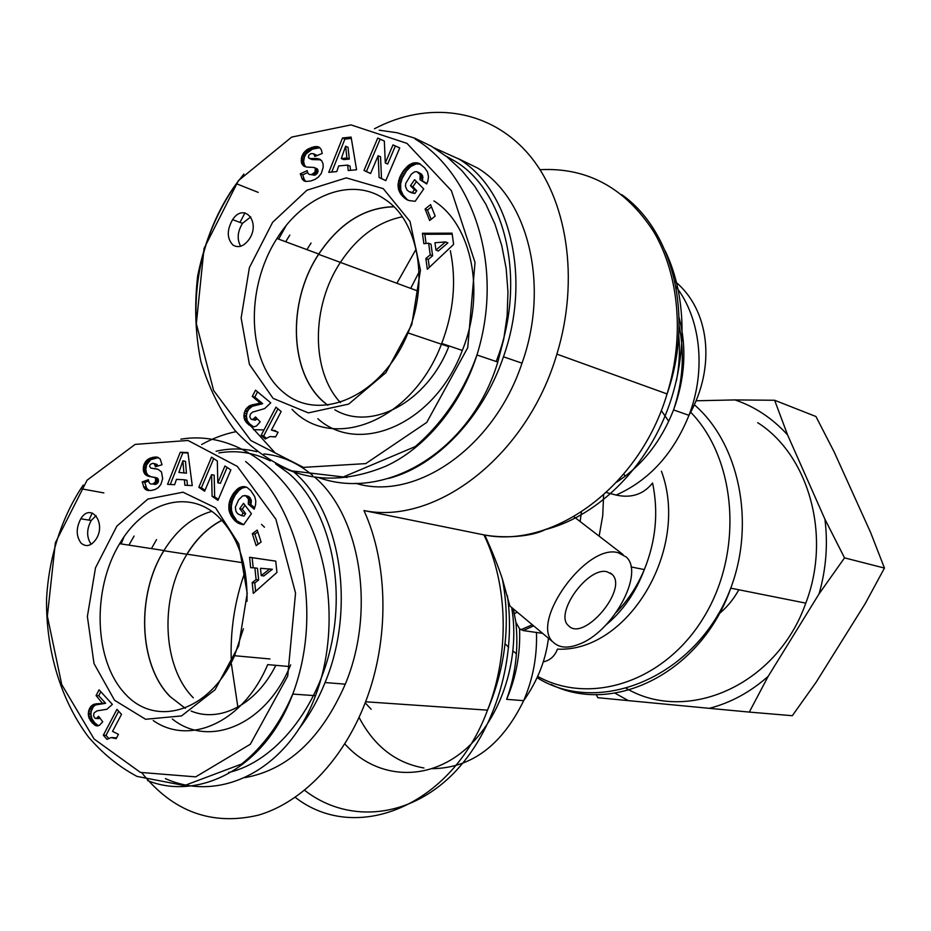 <?xml version="1.0" encoding="UTF-8"?>
<svg xmlns="http://www.w3.org/2000/svg" width="931" height="931" viewBox="0 0 931 931"><rect width="100%" height="100%" fill="white"/><g stroke="black" fill="none" stroke-linecap="round" stroke-linejoin="round"><path stroke-width="1.4" d="M393.918 206.798C364.393 207.578 339.315 223.417 318.646 254.338C286.585 302.656 289.436 375.437 325.862 403.635M402.262 216.795C377.777 221.881 357.155 237.079 340.385 262.391C311.222 306.287 310.849 371.26 340.502 402.634M388.658 478.418C435.894 466.245 482.758 418.031 503.45 356.782C531.648 277.997 509.979 189.482 458.96 159.073L434.253 147.936M286.038 225.802L278.613 239.116M446.03 156.117L455.038 161.203C506.545 191.856 527.004 282.989 496.176 361.496M347.03 477.463L343.434 476.951M355.642 483.27C414.749 501.658 493.756 448.521 522.012 363.171C549.884 285.561 528.226 198.187 477.463 167.976L458.18 158.584M317.832 418.706C359.215 456.132 434.858 423.896 462.311 350.428C485.842 292.823 471.947 224.65 433.881 200.91M311.035 243.049L306.916 249.624M327.887 405.334L325.815 403.728C289.273 375.449 286.504 302.389 318.751 254.023C339.384 223.289 364.405 207.508 393.801 206.682M449.033 345.936L448.742 346.669C426.794 402.669 371.085 431.577 334.811 409.791M383.246 188.632L346.309 177.868L306.939 190.215L272.632 222.288L249.392 267.616L241.141 317.96L249.415 364.393L273.097 398.363L308.347 412.887L348.671 404.089L385.888 372.679L411.793 324.616L420.44 270.211L410.012 221.438L383.246 188.632M392.998 144.887L399.748 147.924L385.795 180.649L379.103 177.518L378.149 155.71L370.573 173.527L363.998 170.454L377.742 138.056L384.328 141.012L385.294 162.972L392.998 144.887L395.372 146.004L387.68 164.054L385.294 162.972M405.02 198.489L400.772 194.125L398.515 189.435L398.049 184.454L399.725 177.39L403.018 171.292L408.43 165.404L413.713 162.878L419.357 163.519L424.664 167.859L427.585 172.06L428.493 176.832L427.876 180.847L426.77 183.966L419.997 179.706L420.184 174.691L416.913 171.688L414.528 171.851L411.339 174.132L405.741 183.384L405.474 186.503L407.138 190.203L409.291 191.751L412.491 192.438L414.376 189.715L410.466 185.7L414.621 179.683L423.733 188.97L415.156 201.305L408.802 200.514L405.02 198.489L409 200.561M423.849 243.678L422.441 233.285L452.047 233.169L453.618 244.399L427.317 269.257L425.863 258.527L430.227 254.838L428.644 243.224L423.849 243.678M351.103 137.078L356.573 169.768L348.241 170.536L347.659 165.101L338.686 165.951L336.766 171.595L328.771 172.34L342.492 137.997L351.103 137.078M312.222 174.202L315.015 172.026L315.353 168.476L314.108 167.464L306.776 167.068L303.425 165.776L301.516 162.844L301.551 157.339L303.739 152.742L307.474 149.321L314.445 146.679L319.124 147.156L321.253 149.577L322.242 153.429L314.876 156.466L313.607 153.72L311.012 153.603L308.976 155.035L308.324 157.036L309.639 158.514L317.75 158.642L321.754 160.784L323.057 163.879L323.185 167.382L321.276 173.422L318.472 177.018L315.085 179.369L310.663 181.021L305.764 181.464L302.494 179.474L300.259 173.818L307.218 170.629C307.661 174.05 309.325 175.249 312.222 174.202L314.655 175.237L310.535 174.562M259.481 403.228L260.145 402.995L252.289 396.408L255.548 390.159L270.746 402.844L264.683 408.593L252.464 412.154L250.358 414.202L249.834 416.879L250.928 419.066L252.964 419.497L255.49 416.937L260.226 421.871L256.49 425.991L253.581 426.91L251.614 426.538L246.971 423.151L244.097 418.252L244.143 413.201L246.25 408.616L249.834 405.602L259.481 403.228L261.995 403.879L252.359 406.242L248.775 409.256L247.262 411.944L246.378 415.82L247.204 420.591L249.496 423.768L253.639 426.898M278.09 432.193L275.576 436.953L269.897 436.558L265.323 438.99L261.122 435.382L275.96 407.184L281.174 411.537L271.398 430.087L278.09 432.193M429.668 220.542L425.083 209.056L430.564 204.611L435.184 216.108L429.668 220.542M232.866 244.981C226.861 238.452 226.768 230.004 232.599 219.658C244.015 201.992 261.169 221.95 249.147 239.29C243.829 246.447 238.406 248.344 232.866 244.981M318.577 477.568C385.225 501.646 470.795 451.302 497.806 362.112L503.752 339.093L507.162 315.504L507.954 291.775L506.15 268.384L501.797 245.737L495.013 224.278L485.935 204.378L474.798 186.363L461.823 170.536L447.287 157.106L431.46 146.26L414.632 138.125L397.13 132.761L379.231 130.189M244.958 212.896L239.965 222.404M251.033 426.258L275.18 452.966M384.945 199.362C418.194 220.6 429.494 281.825 407.987 332.914C382.978 395.582 320.357 423.396 284.071 392.847C247.146 363.544 244.399 289.25 276.938 238.499C303.529 195.231 351.906 176.087 384.945 199.362M399.736 147.959L395.372 146.004M384.34 141.058L380.139 139.173L366.407 171.513L370.596 173.48M377.742 138.056L380.139 139.173M363.998 170.454L366.407 171.513M378.149 155.71L380.546 156.792L381.501 178.577L385.818 180.591M379.103 177.518L381.501 178.577M404.019 197.651L407.406 199.525M406.032 199.187L408.418 200.223M407.022 199.769L408.313 200.328M416.448 181.545L412.84 186.759L416.751 190.774L414.865 193.485L409.291 191.751M410.466 185.7L412.84 186.759M414.376 189.715L416.751 190.774M412.491 192.438L414.865 193.485M411.735 192.368L414.109 193.415M410.478 192.147L412.852 193.194M409.442 191.809L411.816 192.857M417.996 172.142L421.371 174.027L422.558 175.773L422.36 180.777L426.898 183.628M419.008 172.945L421.371 174.027M419.509 173.515L421.883 174.597M420.184 174.691L422.558 175.773M420.556 175.994L422.918 177.076M420.603 176.483L422.965 177.553M420.475 178.042L422.849 179.113M419.997 179.706L422.36 180.777M418.345 163.111L419.974 163.868M420.44 164.135L416.087 163.972L410.804 166.498L406.44 170.943L402.111 178.449L400.609 183.919L400.784 190.005L403.17 195.161L406.405 198.687M417.356 162.844L419.73 163.949M416.238 162.704L418.613 163.809M414.982 162.716L417.356 163.809M413.713 162.878L416.087 163.972M412.468 163.204L414.83 164.298M411.211 163.705L413.585 164.799M409.954 164.38L412.328 165.462M409.582 164.601L411.956 165.683M408.43 165.404L410.804 166.498M407.301 166.335L409.675 167.429M406.195 167.394L408.581 168.476M405.113 168.569L407.499 169.663M404.054 169.873L406.44 170.943M403.018 171.292L405.404 172.375M402.937 171.409L405.322 172.491M401.994 172.898L404.368 173.981M401.133 174.4L403.507 175.47M400.377 175.878L402.751 176.948M399.725 177.39L402.111 178.449M399.178 178.903L401.564 179.962M398.724 180.428L401.11 181.498M398.526 181.208L400.912 182.267M398.224 182.86L400.609 183.919M398.049 184.454L400.435 185.502M398.026 185.991L400.411 187.05M398.131 187.503L400.528 188.551M398.398 188.958L400.784 190.005M398.515 189.435L400.912 190.483M398.899 190.634L401.284 191.681M399.399 191.821L401.796 192.868M400.039 192.973L402.425 194.009M400.772 194.125L403.17 195.161M401.633 195.242L404.019 196.278M402.634 196.325L405.02 197.372M403.007 196.72L405.392 197.756M435.941 250.043L438.315 251.009L447.881 242.91L445.518 241.92L434.94 242.77L435.941 250.043L445.518 241.92M422.441 233.285L424.827 234.275L426.072 243.468M428.644 243.224L431.018 244.201L432.601 255.792L428.248 259.481L429.319 267.36M430.227 254.838L432.601 255.792M425.863 258.527L428.248 259.481M452.187 234.181L424.827 234.275M341.305 158.561L343.725 159.62L349.323 159.073L348.031 147.307L345.622 146.214L341.305 158.561L346.914 158.002L349.323 159.073M346.914 158.002L345.622 146.214M351.324 138.416L344.901 139.103L331.715 172.072M342.492 137.997L344.901 139.103M347.659 165.101L350.068 166.16L350.522 170.326M313.491 173.597L315.923 174.621L314.655 175.237M307.626 172.596L302.703 174.853L304.274 179.508L305.88 181.475M300.259 173.818L302.703 174.853M301.83 178.496L304.274 179.508M302.494 179.474L304.937 180.486M303.262 180.323L305.705 181.336M304.041 180.882L304.891 181.242M318.891 158.898L320.171 159.457M318.577 158.817L320.404 159.608M320.695 159.806L312.071 159.562L308.906 158.223M317.75 158.642L320.171 159.69M316.773 158.526L319.193 159.585M315.656 158.456L318.088 159.515M314.422 158.445L316.854 159.492M313.049 158.468L315.481 159.515M310.919 158.573L313.351 159.62M309.639 158.514L312.071 159.562M313.607 153.72L316.726 155.698M313.91 153.999L316.342 155.058M314.515 154.988L316.424 155.826M317.762 146.667L319.542 147.459M319.88 147.703L312.292 149.181L306.171 153.801L304.495 156.862L303.611 161.4L304.402 165.043L306.008 166.917M316.761 146.516L319.182 147.587M315.656 146.528L318.076 147.61M314.445 146.679L316.877 147.75M313.119 146.958L315.551 148.029M311.71 147.401L314.143 148.471M311.233 147.564L313.666 148.634M309.86 148.11L312.292 149.181M308.603 148.692L311.035 149.751M307.474 149.321L309.907 150.391M306.45 150.007L308.883 151.066M305.566 150.741L307.998 151.811M304.728 151.555L307.16 152.614M303.739 152.742L306.171 153.801M302.901 153.987L305.345 155.046M302.261 155.302L304.693 156.361M302.051 155.803L304.495 156.862M301.551 157.339L303.995 158.386M301.26 158.852L303.704 159.899M301.179 160.353L303.611 161.4M301.248 161.494L303.692 162.541M301.516 162.844L303.96 163.891M301.958 163.996L304.402 165.043M302.61 164.973L305.042 166.021M303.425 165.776L305.868 166.824M303.971 166.149L305.321 166.73M314.108 167.464L317.785 169.523L317.925 171.944L315.923 174.621M314.771 167.778L317.192 168.825M315.353 168.476L317.785 169.523M315.656 169.919L318.088 170.955M315.493 170.908L317.925 171.944M314.794 172.34L317.227 173.375M314.503 172.724L316.936 173.76M260.145 402.995L261.995 403.879M258.062 403.647L260.575 404.298M256.723 403.914L259.249 404.566M254.861 404.205L257.387 404.845M254.535 404.24L257.061 404.892M252.767 404.601L255.292 405.253M251.207 405.055L253.732 405.707M249.834 405.602L252.359 406.242M248.693 406.242L251.219 406.894M247.437 407.266L249.974 407.918M246.25 408.616L248.775 409.256M245.249 410.245L247.774 410.885M244.737 411.316L247.262 411.944M244.143 413.201L246.668 413.83M243.841 415.191L246.378 415.82M243.841 416.378L246.378 417.007M244.097 418.252L246.634 418.88M244.678 419.962L247.204 420.591M245.051 420.719L247.588 421.347M245.889 421.952L248.426 422.569M246.971 423.151L249.496 423.768M248.309 424.408L250.835 425.025M248.996 424.967L251.533 425.583M250.346 425.921L252.871 426.538M251.614 426.538L252.999 426.875M257.154 418.671L255.49 420.114L252.243 419.625M254.128 418.659L256.653 419.287M252.964 419.497L255.49 420.114M257.55 391.823L254.815 397.06L262.67 403.647M252.289 396.408L254.815 397.06M271.398 430.087L275.588 430.704M277.938 408.837L263.648 435.987L266.301 438.257M261.122 435.382L263.648 435.987M273.923 436.546L275.588 436.942M425.083 209.056L427.457 210.08L431.158 219.344M431.46 206.845L427.457 210.08M250.765 216.876L242.491 223.335C237.452 231.679 236.846 239.314 240.664 246.261M289.82 235.066L285.677 241.746M292.031 409.326C332.507 452.466 412.899 421.091 441.713 343.458C453.734 311.676 456.597 280.766 450.325 250.718M221.939 520.371C208.195 527.435 196.534 538.735 186.956 554.282L163.891 550.745C136.252 594.676 138.579 664.629 169.919 696.318M186.956 554.282C159.515 597.562 162.017 666.561 193.311 697.808M256.851 451.71C243.41 448.23 229.829 448.079 216.108 451.279M298.397 729.567C309.057 715.846 317.948 700.182 325.059 682.551C356.352 607.652 340.397 510.723 293.661 471.842M275.623 463.847L288.703 473.379C326.42 505.58 345.331 575.125 331.936 641.668C318.67 708.247 274.982 761.93 228.514 772.497M218.948 452.92C236.718 449.941 253.849 452.606 270.351 460.903M312.618 475.345C297.722 462.835 281.499 455.69 263.915 453.921M244.806 777.653C287.807 769.902 321.3 738.749 345.285 684.169C376.031 610.852 360.506 515.949 314.538 477.033M172.316 719C208.707 748.268 265.312 725.389 289.925 666.584L290.67 664.862M156.536 539.631L151.427 548.592M185.316 708.351L169.873 696.411C138.463 664.641 136.17 594.49 163.937 550.524C176.843 529.716 192.787 516.67 211.756 511.387M261.518 524.386L264.474 527.225M275.809 665.328C256.537 704.383 219.949 723.154 191.088 711.04M215.585 507.872L183.011 492.208L147.878 499.051L116.875 526.108L95.497 567.817L87.374 616.52L94.008 663.547L114.548 700.263L145.62 719.279L181.533 715.916L214.991 689.848L238.673 645.893L247.204 593.408L238.767 543.89L215.585 507.872M224.93 465.989L230.865 469.911L217.97 500.331L212.093 496.328L211.605 474.647L204.611 491.231L198.827 487.297L211.523 457.156L217.319 460.973L217.819 482.805L224.93 465.989M234.717 520.557L231.028 515.669L229.003 510.246L228.945 504.206L230.376 499.004L233.378 493.442L238.266 488.356L242.979 486.587L247.076 487.448L250.707 490.579L254.675 496.502L255.792 500.82L255.571 504.718L254.186 509.176L248.263 504.055L248.519 499.132L245.668 495.723L242.642 495.909L238.604 499.877L235.31 507.325L236.009 511.445L237.684 513.749L241.42 515.599L243.131 513.167L239.733 508.675L243.515 503.299L251.417 513.703L243.631 524.723L238.953 523.501L234.717 520.557L237.277 521.023L243.666 524.665L241.106 524.211M250.648 567.689L249.578 557.262L275.739 561.125L276.949 572.414L253.302 593.384L252.185 582.62L256.095 579.559L254.885 567.898L250.648 567.689M187.922 452.536L192.251 485.598L184.85 485.226L184.419 479.768L176.448 479.384L174.644 484.702L167.545 484.341L180.265 452.268L187.922 452.536M152.812 483.934L155.384 482.072L155.698 478.697L154.593 477.522L148.099 476.125L145.143 474.391L143.49 471.226L143.607 465.779L145.62 461.543L150.007 458.192L156.303 457.028L160.109 458.82L162.041 464.755L155.454 466.745L154.371 463.859L152.498 463.335L150.24 464.522L149.623 466.419L150.764 468.049L157.967 469.282L161.494 471.959L162.669 478.674L160.877 484.388L158.328 487.565L155.279 489.427L151.322 490.462L146.97 490.23L144.096 487.809L142.199 481.921L148.436 479.709C148.774 483.166 150.228 484.562 152.812 483.934L155.396 484.434L152.475 483.992M102.363 703.266L96.079 695.573L99.07 689.836L112.383 704.383L106.914 709.259L96.987 710.877L94.078 712.913L93.577 715.485L94.508 717.789L96.312 718.488L98.605 716.3L102.736 721.793L99.361 725.377L96.754 725.901L95.009 725.261L90.924 721.304L88.457 716.09L88.561 711.098L90.505 706.85L93.752 704.336L105.028 703.417L95.393 704.976L93.181 706.99L91.238 711.237L90.924 714.333L91.936 718.779L94.764 722.852L98.43 725.726M118.458 734.338L116.154 738.714L111.115 737.573L107.007 739.377L103.318 735.257L116.945 709.364L121.519 714.356L112.546 731.382L118.458 734.338M256.165 545.647L252.289 533.696L257.212 530.065L261.111 542.028L256.165 545.647M81.125 543.169C76.039 536.268 75.923 528.145 80.799 518.776C90.749 502.018 106.704 522.908 96.091 539.165C91.203 546.02 86.222 547.358 81.125 543.169M165.392 778.584C220.472 803.5 288.273 769.541 315.504 695.69C337.778 637.467 332.099 562.603 302.924 510.281C273.667 457.877 224.999 431.647 180.835 439.176M92.262 513.004L88.957 520.126M243.387 628.774L234.542 655.715C210.325 711.319 156.222 728.1 125.301 694.014C93.856 660.905 91.738 589.672 119.633 543.704C143.63 502.251 188.388 488.263 218.075 516.507C238.01 536.023 247.658 564.291 247.006 601.321M227.106 467.432L220.379 483.317L217.819 482.805M213.711 458.599L201.399 487.797L205.018 490.265M198.827 487.297L201.399 487.797M211.605 474.647L214.165 475.171L214.665 496.817L218.389 499.353M212.093 496.328L214.665 496.817M233.844 519.603L237.277 521.023M235.601 521.383L238.161 521.837M236.462 522.093L239.034 522.547M237.347 522.687L239.907 523.141M238.033 523.071L240.594 523.525M238.953 523.501L241.513 523.955M239.977 523.885L242.537 524.339M245.016 505.289L242.293 509.152L245.691 513.644L243.98 516.065L241.42 515.599M239.733 508.675L242.293 509.152M243.131 513.167L245.691 513.644M244.632 495.467L248.216 496.223L250.055 497.736L251.37 500.959L250.811 504.544L254.698 507.895M245.668 495.723L248.216 496.223M246.61 496.316L249.171 496.817M247.506 497.235L250.055 497.736M247.937 497.876L250.486 498.376M248.519 499.132L251.067 499.621M248.821 500.459L251.37 500.959M248.856 500.948L251.405 501.437M248.717 502.472L251.265 502.961M248.263 504.055L250.811 504.544M244.108 486.599L245.854 486.948M246.331 487.111L242.188 488.065L238.813 490.521L234.996 495.385L232.413 500.913L231.33 506.231L231.563 510.723L232.948 514.901L236.404 520.057M242.979 486.587L245.528 487.099M241.874 486.738L244.422 487.25M240.757 487.064L243.305 487.576M239.628 487.553L242.188 488.065M239.29 487.716L241.839 488.228M238.266 488.356L240.815 488.868M237.254 489.124L239.802 489.636M236.253 490.009L238.813 490.521M235.287 491.033L237.836 491.545M234.321 492.173L236.881 492.674M233.378 493.442L235.939 493.942M233.309 493.546L235.857 494.047M232.447 494.885L234.996 495.385M231.656 496.246L234.216 496.735M230.969 497.596L233.518 498.097M230.376 499.004L232.925 499.493M229.852 500.424L232.413 500.913M229.433 501.879L231.994 502.368M229.247 502.624L231.807 503.101M228.945 504.206L231.505 504.695M228.77 505.754L231.33 506.231M228.723 507.267L231.284 507.756M228.793 508.768L231.354 509.245M229.003 510.246L231.563 510.723M229.107 510.735L231.668 511.212M229.422 511.98L231.982 512.446M229.852 513.214L232.413 513.691M230.388 514.436L232.948 514.901M231.028 515.669L233.588 516.135M231.772 516.891L234.333 517.357M232.634 518.101L235.194 518.567M232.959 518.544L235.531 518.998M261.239 575.602L263.799 575.975L272.387 569.272L260.471 568.294L261.239 575.602L269.827 568.876M249.578 557.262L252.138 557.657L253.185 567.817M254.885 567.898L257.456 568.282L258.667 579.932L254.757 582.981L255.618 591.325M256.095 579.559L258.667 579.932M252.185 582.62L254.757 582.981M275.739 561.16L252.138 557.657M178.892 472.424L186.444 473.181L185.478 461.369L182.907 460.822L178.892 472.424L186.444 473.181M183.873 472.657L182.907 460.822M187.981 453.001L182.837 452.815L170.268 484.481M180.265 452.268L182.837 452.815M184.419 479.768L186.991 480.28L187.399 485.354M153.964 483.503L156.548 484.004L155.396 484.434M148.588 481.071L144.782 482.421L146.679 488.31L149.228 490.567M142.199 481.921L144.782 482.421M143.525 486.762L146.109 487.25M144.096 487.809L146.679 488.31M144.759 488.763L147.354 489.252M145.445 489.427L148.029 489.915M146.155 489.869L148.739 490.358M146.97 490.23L148.623 490.532M155.023 468.642L157.292 469.096M157.432 469.143L151.904 468.293M153.801 468.468L156.385 468.991M153.557 463.394L156.955 464.383L157.793 466.035M154.371 463.859L156.955 464.383M154.639 464.173L157.223 464.697M155.151 465.232L157.735 465.768M156.303 457.028L157.909 457.365M158.398 457.563L150.659 459.739L146.656 464.86L145.806 469.236L146.446 472.948L148.204 475.345L151.194 476.788M155.233 457.005L157.804 457.552M154.046 457.098L156.629 457.645M152.789 457.342L155.372 457.889M152.37 457.447L154.942 457.982M151.136 457.796L153.708 458.331M150.007 458.192L152.591 458.727M148.995 458.657L151.567 459.192M148.076 459.204L150.659 459.739M147.273 459.809L149.856 460.345M146.516 460.496L149.1 461.031M145.62 461.543L148.204 462.067M144.864 462.66L147.447 463.184M144.258 463.871L146.842 464.394M144.072 464.336L146.656 464.86M143.607 465.779L146.19 466.303M143.327 467.246L145.911 467.758M143.223 468.712L145.806 469.236M143.269 469.864L145.853 470.376M143.49 471.226L146.074 471.749M143.863 472.436L146.446 472.948M144.421 473.483L147.005 473.995M145.143 474.391L147.726 474.903M145.608 474.833L148.204 475.345M146.318 475.334L148.902 475.846M147.145 475.776L149.74 476.288M148.099 476.125L150.682 476.637M149.158 476.439L150.356 476.684M152.509 476.963L157.176 478.034L158.282 479.209L158.363 481.63L156.548 484.004M153.72 477.207L156.303 477.719M154.593 477.522L157.176 478.034M155.174 477.929L157.758 478.429M155.698 478.697L158.282 479.209M155.931 480.163L158.514 480.664M155.78 481.118L158.363 481.63M155.14 482.444L157.723 482.945M154.872 482.782L157.455 483.282M102.957 703.126L105.028 703.417M101.095 703.499L103.76 703.65M99.908 703.58L102.573 703.731M98.244 703.627L100.909 703.778M97.953 703.615L100.618 703.766M96.37 703.743L99.035 703.894M94.974 703.987L97.639 704.139M93.752 704.336L96.417 704.488M92.728 704.825L95.393 704.976M91.599 705.675L94.264 705.826M90.505 706.85L93.181 706.99M89.597 708.328L92.262 708.468M89.12 709.306L91.797 709.457M88.561 711.098L91.238 711.237M88.27 713.03L90.935 713.169M88.247 714.193L90.924 714.333M88.457 716.09L91.122 716.218M88.934 717.859L91.61 717.987M89.26 718.651L91.936 718.779M89.981 719.977L92.658 720.105M90.924 721.304L93.6 721.432M92.099 722.735L94.764 722.852M92.704 723.375L95.381 723.492M93.891 724.493L96.556 724.609M95.009 725.261L97.685 725.377M96.033 725.738L98.151 725.831M97.359 717.824L99.838 717.941M99.908 718.022L95.672 718.523M96.312 718.488L98.989 718.616M100.827 691.745L98.744 695.736L105.622 703.277M96.079 695.573L98.744 695.736M118.691 711.261L105.994 735.362L108.648 738.318M103.318 735.257L105.994 735.362M112.081 737.527L116.55 737.969M113.326 737.713L116.003 737.817M114.688 738.097L116.445 738.155M252.289 533.696L254.85 534.138L258.12 544.216M257.829 531.95L254.85 534.138M96.056 515.646L91.215 520.487C86.49 529.402 86.478 537.338 91.157 544.286M134.064 536.058L128.932 545.135M153.243 720.536C189.691 746.278 243.666 722.072 267.686 664.606L289.925 666.584M607.105 571.785L612.086 574.369C628.611 589.02 583.562 642.297 568.562 625.725C553.794 614.006 587.822 566.292 607.105 571.785M513.318 608.874L515.902 622.362L519.568 628.751L523.245 630.566L542.622 633.371M509.851 605.976L502.391 579.047C498.097 566.036 492.22 551.361 484.76 535.022M661.441 471.261C690.325 549.069 627.82 652.55 557.46 649.14C554.783 656.18 550.046 660.428 543.262 661.883M516.426 653.737L513.039 651.153M508.663 647.324L505.068 643.752M631.055 566.921L644.322 569.586C655.89 540.934 658.636 512.073 652.573 483.014C643.472 494.384 631.311 498.399 616.113 495.059L606.314 492.522M661.266 410.513L668.749 421.312M757.729 422.686C808.736 455.026 831.72 535.895 805.78 603.137C776.989 685.588 686.601 724.202 626.132 688.277M545.182 529.658C530.1 537.396 501.879 538.141 485.063 535.069M618.242 552.746C586.332 542.843 528.738 623.339 553.724 642.646C559.694 648.011 568.178 648.511 579.163 644.182C612.679 631.951 644.764 573.484 626.284 557.041L618.242 552.746M540.038 169.698C587.38 167.243 625.271 187.922 653.713 231.726C679.188 274.82 684.716 336.836 667.073 393.941C639.562 486.936 553.13 549.046 483.922 534.883L484.69 535.011M374.448 128.769C427.224 100.955 488.088 108.147 527.668 153.173C567.119 198.14 579.885 279.079 556.878 354.129C526.934 456.458 435.58 525.328 363.974 510.56L483.922 534.883C508.023 584.237 509.862 653.492 487.53 710.155C451.733 806.828 355.502 844.533 295.232 797.332M340.257 262.344L418.391 291.228M371.166 709.282L365.196 702.847M186.828 554.259L186.875 554.166C196.453 538.642 208.102 527.342 221.834 520.266M625.085 476.3L623.886 473.984M627.494 599.25L628.332 600.576M717.626 614.96C726.18 608.28 733.256 599.878 738.83 589.777M263.985 429.924L253.511 429.668M236.009 431.658C224.22 434.044 212.757 438.338 201.631 444.529M123.963 537.001L121.111 543.937M141.954 772.998C173.201 811.809 211.896 825.89 258.05 815.242C301.76 802.743 343.434 759.964 365.604 701.776C389.519 639.76 388.402 564.058 363.974 510.56M749.292 712.087L709.271 708.328C730.556 702.87 750.188 692.21 768.168 676.36L749.292 712.087L792.316 715.706L816.173 682.155L865.213 603.614L884.45 568.073L870.601 532.462L834.106 451.826L815.94 416.506L774.627 400.26L787.579 434.905C772.427 418.298 754.901 406.638 734.966 399.923L774.627 400.26M824.913 519.184L844.533 557.867L819.094 593.838C826.123 569.039 828.066 544.158 824.913 519.184L787.579 434.905M614.937 693.141L628.367 700.636L597.795 697.703L596.271 694.526M709.271 708.328L628.367 700.636M819.094 593.838L768.168 676.36M696.016 400.784L734.966 399.923M844.533 557.867L884.45 568.073M243.899 174.062L236.323 183.71C206.763 226.64 193.45 273.505 196.383 324.279M276.751 464.429C309.429 482.037 345.738 482.642 385.678 466.256C424.361 448.695 460.554 406.556 476.951 355.014L477.091 354.56C505.894 261.402 469.177 171.618 415.203 139.045M406.998 143.397L451.419 190.727L475.019 262.426L467.734 347.682L426.735 422.418L365.743 463.615L303.436 467.374L250.835 440.526L213.63 390.485L196.336 323.674L204.029 248.507L238.429 180.626L291.682 137.09L350.999 124.894L406.998 143.397M303.355 180.393L305.787 181.405M311.524 158.538L313.956 159.597M257.945 403.67L260.459 404.322M83.29 485.051L80.799 488.705M147.587 780.55C196.127 800.451 263.904 771.555 292.765 694.072L292.974 693.537C326.292 603.905 295.162 502.321 245.609 461.485M237.358 466.431L275.867 519.184L295.546 593.047L287.726 676.057L250.311 744.253L195.708 776.861L140.418 772.404L94.089 738.993L61.749 684.588L47.353 616.159L55.371 542.761L87.072 480.198L135.146 444.39L188.015 440.468L237.358 466.431M144.84 488.833L147.424 489.322M152.451 468.34L155.035 468.863M100.99 703.51L103.655 703.661M517.345 612.237L514.063 613.738M515.902 622.362C518.614 649.314 515.53 674.975 506.627 699.344C516.228 676.965 520.545 653.446 519.568 628.751M511.689 607.512C520.918 661.58 499.202 723.387 461.066 752.935C422.965 782.68 374.669 777.397 344.819 743.927M304.6 790.303C345.459 822.085 403.367 819.548 447.869 778.863C492.336 738.295 517.124 662.721 507.395 595.724M678.734 335.346C680.154 350.335 679.362 365.546 676.372 381M545.636 529.506C593.012 517.299 639.073 475.555 663.454 419.765C687.718 363.951 688.09 298.292 665.246 251.009M419.043 272.096L410.699 288.377M605.802 625.097C622.746 611.213 635.582 592.71 644.322 569.586C637.374 586.076 628.053 600.309 616.345 612.295M536.465 632.335C537.245 656.25 532.986 679.036 523.664 700.671C501.832 745.417 471.33 768.087 432.182 768.692M423.954 767.982C395.791 763.024 374.169 746.162 359.075 717.417M599.133 536.14L602.741 515.611L603.602 494.978M523.245 630.566L533.649 625.865M675.883 286.539C700.729 318.181 706.396 370.375 688.975 415.319C673.334 453.874 649.047 480.466 616.113 495.059M690.662 412.189C736.561 459.192 743.683 551.408 704.29 616.45C665.328 681.853 590.766 705.756 537.664 676.406M551.129 684.483C613.308 715.741 701.369 672.776 730.754 588.159C755.739 522.058 738.911 443.063 694.293 404.741M616.706 482.118C642.181 465.547 661.126 441.492 673.567 409.931C685.1 378.277 686.938 347.496 679.083 317.587M581.444 512.003L580.141 521.535M237.859 707.025L231.377 663.896M231.319 662.511C230.027 631.102 234.635 600.728 245.156 571.378M396.874 283.257L416.099 249.136M340.385 262.391L318.646 254.338M522.012 363.171L503.45 356.782M236.707 183.186C218.18 208.416 205.169 239.314 197.663 275.902C194.253 305.775 195.335 334.322 200.898 361.554C208.73 387.377 219.995 410.234 234.705 430.11C251.126 447.986 270.13 461.578 291.729 470.888L343.318 476.963L415.226 446.601C444.494 421.545 465.232 388.448 477.091 354.56M497.829 362.054L476.963 354.99M258.213 192.38L236.358 183.71M318.751 254.023L276.938 238.499M448.742 346.669L408.651 333.135M315.015 172.026L317.448 173.061M232.599 219.658L242.491 223.335M462.311 350.428L441.713 343.458M345.285 684.169L325.059 682.551M81.148 488.181C60.643 519.882 48.598 559.252 46.55 599.389C45.968 652.619 61.853 701.543 88.515 737.061C102.806 753.668 118.97 766.783 137.02 776.407L184.489 785.555L241.606 764.025C263.182 746.767 280.301 723.271 292.974 693.537M315.516 695.69L292.765 694.084M103.841 492.906L80.788 488.705M163.937 550.524L119.633 543.704M269.99 658.973L235.008 655.75M155.384 482.072L157.979 482.572M80.799 518.776L91.215 520.487M610.329 572.984L612.086 574.369M506.627 699.344L523.664 700.671C537.478 681.027 545.741 660.219 548.44 638.235M679.106 325.606C684.785 353.443 682.935 381.559 673.567 409.931L688.975 415.319C716.591 366.628 709.329 309.139 674.824 281.278M537.094 677.652C599.448 717.021 697.54 676.628 730.754 588.159L805.78 603.137M509.653 605.802L553.724 642.646M573.833 516.682L623.025 554.527M365.604 701.776L487.53 710.155C505.731 666.677 510.688 622.979 502.391 579.047M621.722 194.614C672.938 230.667 694.421 315.877 667.073 393.941L556.878 354.129M520.964 629.717L532.323 624.759M186.875 554.166L243.387 562.824"/></g></svg>
